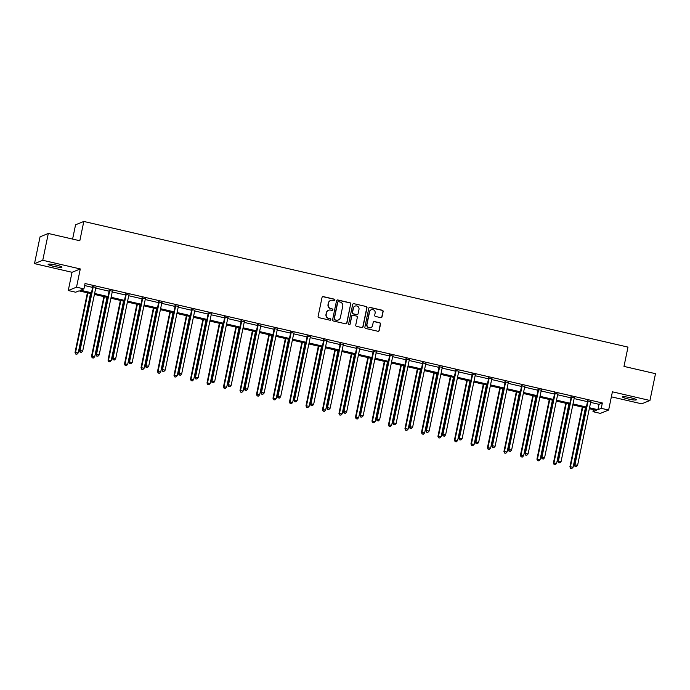 <?xml version="1.0" encoding="UTF-8"?>
<svg xmlns="http://www.w3.org/2000/svg" width="690" height="690" viewBox="0 0 690 690"><rect width="100%" height="100%" fill="white"/><g stroke="black" fill="none" stroke-linecap="round" stroke-linejoin="round"><path stroke-width="1.03" d="M334.9 300.072A0.759 0.742 67.9 0 0 334.331 299.167L323.3 296.614A1.087 1.061 67.9 0 0 322.04 297.433L318.116 316.374A1.087 1.061 67.9 0 0 318.944 317.667L329.967 320.212A0.759 0.742 67.9 0 0 330.846 319.643A0.759 0.742 67.9 0 0 330.277 318.737L328.845 318.409A3.467 3.381 67.9 0 1 326.223 314.278L326.551 312.699A3.467 3.381 67.9 0 1 330.57 310.095L331.994 310.422A0.759 0.742 67.9 0 0 332.873 309.853A0.759 0.742 67.9 0 0 332.304 308.947L330.872 308.62A3.467 3.381 67.9 0 1 328.25 304.488L328.578 302.91A3.467 3.381 67.9 0 1 332.597 300.305L334.02 300.633A0.759 0.742 67.9 0 0 334.9 300.072M334.339 300.642A0.759 0.742 67.9 0 0 334.107 299.253L323.075 296.709A1.087 1.061 67.9 0 0 322.566 296.717M330.286 320.212A0.759 0.742 67.9 0 0 330.053 318.832L328.845 318.409M332.313 310.422A0.759 0.742 67.9 0 0 332.08 309.042L330.872 308.62M630.858 397.794A7.064 0.871 -168.3 0 0 622.518 396.94A7.064 0.871 -168.3 0 0 628.004 398.949A7.064 0.871 -168.3 0 0 636.344 399.803A7.064 0.871 -168.3 0 0 630.858 397.794M56.442 265.158A7.064 0.871 -168.3 0 0 48.102 264.305A7.064 0.871 -168.3 0 0 53.587 266.314A7.064 0.871 -168.3 0 0 61.936 267.168A7.064 0.871 -168.3 0 0 56.442 265.158M380.768 317.659A1.087 1.061 67.9 0 0 382.027 316.848L383.131 311.535A1.087 1.061 67.9 0 0 382.303 310.241L370.056 307.412A1.087 1.061 67.9 0 0 368.805 308.232L364.881 327.172A1.087 1.061 67.9 0 0 365.7 328.466L377.947 331.286A1.087 1.061 67.9 0 0 379.207 330.476L380.535 324.059A1.087 1.061 67.9 0 0 379.716 322.765L374.472 321.557A1.087 1.061 67.9 0 0 373.212 322.368L372.557 325.551A2.898 2.829 67.9 0 1 367.968 327.103A2.898 2.829 67.9 0 1 367.002 324.265L369.59 311.802A2.898 2.829 67.9 0 1 374.17 310.25A2.898 2.829 67.9 0 1 375.136 313.079L374.704 315.157A1.087 1.061 67.9 0 0 375.533 316.451L380.768 317.659M590.623 402.391L598.998 404.331L602.344 402.969L601.232 408.333L608.632 410.041L600.378 413.388L592.977 411.68L596.324 410.317L589.312 408.704M48.309 233.47L42.754 260.277L34.5 263.623L40.054 236.817L48.309 233.47L79.816 240.75L83.809 221.456L627.986 347.105L623.984 366.407L655.5 373.678L649.946 400.485L612.409 391.817L608.632 410.041M34.5 263.623L72.036 272.291L80.29 268.945L42.754 260.277M80.29 268.945L76.521 287.169L83.921 288.886L80.575 290.24L91.485 292.758M602.344 402.969L85.034 283.521L83.921 288.886M350.848 304.083A1.087 1.061 67.9 0 0 350.028 302.789L337.781 299.96A1.087 1.061 67.9 0 0 336.522 300.771L332.597 319.72A1.087 1.061 67.9 0 0 333.417 321.005L345.664 323.834A1.087 1.061 67.9 0 0 346.923 323.024L350.623 304.169A1.087 1.061 67.9 0 0 349.804 302.876L337.557 300.055A1.087 1.061 67.9 0 0 337.048 300.064M353.918 303.686L366.166 306.515A1.087 1.061 67.9 0 1 366.985 307.809L363.061 326.75A1.087 1.061 67.9 0 1 361.81 327.56L356.566 326.353A1.087 1.061 67.9 0 1 355.747 325.059L357.334 317.383A1.087 1.061 67.9 0 0 356.514 316.089L353.038 315.287A1.087 1.061 67.9 0 0 351.788 316.098L350.123 324.093A0.759 0.742 67.9 0 1 348.924 324.498A0.759 0.742 67.9 0 1 348.674 323.757L352.659 304.497A1.087 1.061 67.9 0 1 353.918 303.686L366.166 306.515M611.375 396.828L641.691 403.822L649.946 400.485M83.809 221.456L75.564 224.793L72.597 239.085M84.611 285.548L92.598 287.394M95.729 288.118L109.089 291.206M112.229 291.93L125.589 295.018M128.72 295.734L142.088 298.822M145.219 299.546L158.579 302.634M161.71 303.359L175.079 306.438M178.21 307.162L191.579 310.25M194.709 310.974L208.07 314.062M211.2 314.787L224.569 317.866M227.7 318.59L241.069 321.678M244.2 322.403L257.56 325.49M260.691 326.206L274.059 329.294M277.19 330.018L290.55 333.106M293.681 333.831L307.05 336.918M310.181 337.634L323.55 340.722M326.68 341.447L340.041 344.534M343.172 345.259L356.54 348.338M359.671 349.062L373.04 352.15M376.171 352.875L389.531 355.962M392.662 356.687L406.031 359.766M409.161 360.49L422.522 363.578M425.652 364.303L439.021 367.39M442.152 368.115L455.521 371.194M458.652 371.919L472.012 375.006M475.143 375.731L488.511 378.819M491.642 379.535L505.011 382.622M508.142 383.347L521.502 386.435M524.633 387.159L538.002 390.247M541.133 390.963L554.493 394.05M557.632 394.775L570.992 397.863M574.123 398.587L587.492 401.666M95.901 287.411L92.607 286.652M112.392 291.223L109.098 290.464M128.892 295.035L125.597 294.268M145.383 298.839L142.097 298.08M161.883 302.651L158.588 301.892M178.382 306.455L175.088 305.696M194.873 310.267L191.587 309.508M211.373 314.079L208.078 313.32M227.873 317.883L224.578 317.124M244.364 321.695L241.069 320.936M260.863 325.507L257.568 324.748M277.354 329.311L274.068 328.552M293.854 333.123L290.559 332.364M310.353 336.936L307.059 336.168M326.844 340.739L323.558 339.98M343.344 344.552L340.049 343.793M359.844 348.355L356.549 347.596M376.335 352.167L373.048 351.408M392.834 355.98L389.54 355.221M409.325 359.783L406.039 359.024M425.825 363.596L422.53 362.837M442.325 367.408L439.03 366.649M458.816 371.211L455.529 370.452M475.315 375.024L472.02 374.265M491.815 378.836L488.52 378.068M508.306 382.639L505.02 381.88M524.805 386.452L521.511 385.693M541.305 390.264L538.01 389.496M557.796 394.068L554.501 393.309M574.296 397.88L571.001 397.121M590.787 401.684L587.5 400.925M593.4 409.644L592.977 411.68M91.287 293.707L79.014 290.87L75.667 292.224L68.267 290.516L76.521 287.169M72.036 272.291L68.267 290.516M589.51 407.756L597.885 409.688L601.232 408.333M94.616 293.483L107.985 296.562M111.116 297.287L124.476 300.374M127.607 301.099L140.976 304.187M144.107 304.911L157.475 307.99M160.606 308.715L173.966 311.802M177.097 312.527L190.466 315.615M193.597 316.331L206.966 319.418M210.096 320.143L223.457 323.231M226.587 323.955L239.956 327.043M243.087 327.759L256.447 330.846M259.578 331.571L272.947 334.659M276.078 335.383L289.446 338.462M292.577 339.187L305.937 342.274M309.068 342.999L322.437 346.087M325.568 346.811L338.937 349.89M342.068 350.615L355.428 353.703M358.559 354.427L371.927 357.515M375.058 358.231L388.418 361.319M391.558 362.043L404.918 365.131M408.049 365.855L421.418 368.943M424.548 369.659L437.909 372.747M441.039 373.471L454.408 376.559M457.539 377.283L470.908 380.363M474.039 381.087L487.399 384.175M490.53 384.899L503.898 387.987M507.029 388.712L520.389 391.791M523.529 392.515L536.889 395.603M540.02 396.327L553.389 399.415M556.519 400.14L569.88 403.219M573.011 403.943L586.379 407.031M586.181 407.98L572.821 404.892M569.69 404.168L556.321 401.08M553.19 400.364L539.822 397.276M536.691 396.552L523.331 393.464M520.2 392.739L506.831 389.652M503.7 388.936L490.34 385.848M487.2 385.123L473.84 382.036M470.709 381.311L457.341 378.232M454.21 377.508L440.85 374.42M437.719 373.695L424.35 370.608M421.219 369.883L407.85 366.804M404.72 366.079L391.359 362.992M388.228 362.267L374.86 359.18M371.729 358.464L358.36 355.376M355.229 354.651L341.869 351.564M338.738 350.839L325.37 347.751M322.239 347.036L308.879 343.948M305.748 343.223L292.379 340.136M289.248 339.411L275.879 336.332M272.748 335.607L259.388 332.52M256.257 331.795L242.889 328.707M239.758 327.983L226.389 324.904M223.258 324.179L209.898 321.091M206.767 320.367L193.398 317.279M190.268 316.555L176.907 313.476M173.776 312.751L160.408 309.663M157.277 308.939L143.908 305.851M140.777 305.135L127.417 302.048M124.286 301.323L110.918 298.235M107.787 297.511L94.418 294.423M598.998 404.331L597.885 409.688M330.484 300.512A3.467 3.381 67.9 0 0 328.354 302.996L328.578 302.91M330.648 308.715A3.467 3.381 67.9 0 1 328.026 304.575L328.354 302.996M328.457 310.302A3.467 3.381 67.9 0 0 326.327 312.786L326.551 312.699M328.621 318.495A3.467 3.381 67.9 0 1 325.999 314.364L326.327 312.786M346.182 323.826A1.087 1.061 67.9 0 0 346.699 323.118L350.623 304.169M338.618 301.694A0.759 0.742 67.9 0 0 337.738 302.263L334.296 318.892A0.759 0.742 67.9 0 0 334.866 319.798L336.375 320.143A3.467 3.381 67.9 0 0 340.394 317.547L342.74 306.179A3.467 3.381 67.9 0 0 340.118 302.048L338.618 301.694M338.065 301.789A0.759 0.742 67.9 0 0 337.514 302.358L337.738 302.263M338.255 320.031A3.467 3.381 67.9 0 1 336.151 320.238L334.641 319.893A0.759 0.742 67.9 0 1 334.072 318.987L337.514 302.358M362.319 327.552A1.087 1.061 67.9 0 0 362.837 326.844L366.761 307.895A1.087 1.061 67.9 0 0 365.942 306.61M352.305 315.382A1.087 1.061 67.9 0 0 351.564 316.184L350.123 324.093M349.571 324.662A0.759 0.742 67.9 0 0 349.908 324.188M358.99 309.405A2.898 2.829 67.9 0 0 355.126 306.084A2.898 2.829 67.9 0 0 353.435 308.128L352.521 312.518A1.087 1.061 67.9 0 0 353.349 313.812L356.825 314.614A1.087 1.061 67.9 0 0 358.076 313.803L358.99 309.405M355.014 306.127A2.898 2.829 67.9 0 0 353.211 308.214L353.435 308.128M357.334 314.606A1.087 1.061 67.9 0 1 356.601 314.7L353.125 313.898A1.087 1.061 67.9 0 1 352.305 312.605L353.211 308.214M353.694 303.781A1.087 1.061 67.9 0 0 353.185 303.79M371.168 309.801A2.898 2.829 67.9 0 0 369.366 311.889L369.59 311.802M370.754 327.638A2.898 2.829 67.9 0 1 366.778 324.36L369.366 311.889M378.456 331.278A1.087 1.061 67.9 0 0 378.983 330.57L380.311 324.145A1.087 1.061 67.9 0 0 379.491 322.86L374.247 321.644A1.087 1.061 67.9 0 0 373.738 321.652M381.277 317.65A1.087 1.061 67.9 0 0 381.803 316.943L382.907 311.621A1.087 1.061 67.9 0 0 382.088 310.336L369.84 307.507A1.087 1.061 67.9 0 0 369.322 307.516M87.388 292.802L75.02 352.521L78.22 352.909L90.519 293.526M87.88 292.914L75.581 352.297L75.693 354.03L76.978 354.186L75.917 353.936M78.22 352.909L76.978 354.186M75.693 354.03L75.02 352.521M93.185 287.014L92.633 287.238L79.488 350.71L80.04 350.486L93.185 287.014A1.104 1.078 67.9 0 0 93.193 286.6L93.159 286.428M80.376 352.133L81.437 352.374L80.376 352.133L80.04 350.486L82.688 351.098L95.832 287.627A1.104 1.078 67.9 0 1 95.988 287.247L96.083 287.1M92.633 287.238A1.104 1.078 67.9 0 0 92.633 286.824L92.538 286.281M79.488 350.71L80.152 352.219M81.437 352.374L82.688 351.098M103.888 296.614L91.52 356.333L94.72 356.713L107.019 297.338M104.371 296.726L92.081 356.1L92.193 357.843L93.469 357.989L92.417 357.748M94.72 356.713L93.469 357.989M92.193 357.843L91.52 356.333M120.379 300.426L108.02 360.137L111.219 360.525L123.51 301.142M120.871 300.538L108.572 359.913L108.684 361.646L109.969 361.802L108.908 361.56M111.219 360.525L109.969 361.802M108.684 361.646L108.02 360.137M109.684 290.826L109.124 291.051L95.979 354.522L96.54 354.298L109.684 290.826A1.104 1.078 67.9 0 0 109.693 290.404L109.658 290.24M96.876 355.945L97.937 356.187L96.876 355.945L96.54 354.298L99.179 354.91L112.323 291.439A1.104 1.078 67.9 0 1 112.487 291.051L112.582 290.913M109.124 291.051A1.104 1.078 67.9 0 0 109.132 290.637L109.037 290.093M95.979 354.522L96.652 356.031M97.937 356.187L99.179 354.91M126.175 294.639L125.623 294.863L112.479 358.334L113.031 358.11L126.175 294.639A1.104 1.078 67.9 0 0 126.184 294.216L126.158 294.044M113.376 359.749L114.428 359.999L113.376 359.749L113.031 358.11L115.679 358.714L128.823 295.242A1.104 1.078 67.9 0 1 128.978 294.863L129.073 294.716M125.623 294.863A1.104 1.078 67.9 0 0 125.632 294.44L125.537 293.906M112.479 358.334L113.151 359.844M114.428 359.999L115.679 358.714M136.879 304.23L124.511 363.949L127.71 364.329L140.01 304.954M137.37 304.342L125.071 363.725L125.183 365.459L126.468 365.614L125.408 365.364M127.71 364.329L126.468 365.614M125.183 365.459L124.511 363.949M153.378 308.042L141.01 367.761L144.21 368.141L156.509 308.766M153.861 308.154L141.562 367.529L141.683 369.262L142.959 369.417L141.907 369.176M144.21 368.141L142.959 369.417M141.683 369.262L141.01 367.761M169.869 311.846L157.501 371.565L160.71 371.953L173 312.57M170.361 311.958L158.062 371.341L158.174 373.074L159.459 373.23L158.398 372.988M160.71 371.953L159.459 373.23M158.174 373.074L157.501 371.565M142.675 298.442L142.114 298.666L128.97 362.138L129.53 361.914L142.675 298.442A1.104 1.078 67.9 0 0 142.683 298.028L142.649 297.856M129.867 363.561L130.928 363.803L129.867 363.561L129.53 361.914L132.178 362.526L145.323 299.055A1.104 1.078 67.9 0 1 145.478 298.675L145.573 298.529M142.114 298.666A1.104 1.078 67.9 0 0 142.123 298.252L142.028 297.709M128.97 362.138L129.642 363.647M130.928 363.803L132.178 362.526M159.174 302.255L158.614 302.479L145.469 365.95L146.03 365.726L159.174 302.255A1.104 1.078 67.9 0 0 159.174 301.832L159.149 301.659M146.366 367.365L147.418 367.615L146.366 367.365L146.03 365.726L148.669 366.338L161.814 302.867A1.104 1.078 67.9 0 1 161.978 302.479L162.072 302.341M158.614 302.479A1.104 1.078 67.9 0 0 158.622 302.065L158.528 301.521M145.469 365.95L146.142 367.46M147.418 367.615L148.669 366.338M175.665 306.058L175.113 306.291L161.969 369.762L162.521 369.53L175.665 306.058A1.104 1.078 67.9 0 0 175.674 305.644L175.648 305.472M162.857 371.177L163.918 371.418L162.857 371.177L162.521 369.53L165.169 370.142L178.313 306.671A1.104 1.078 67.9 0 1 178.469 306.291L178.563 306.144M175.113 306.291A1.104 1.078 67.9 0 0 175.113 305.868L175.027 305.325M161.969 369.762L162.642 371.272M163.918 371.418L165.169 370.142M186.369 315.658L174.001 375.377L177.201 375.757L189.5 316.382M186.852 315.77L174.561 375.153L174.674 376.887L175.95 377.042L174.898 376.792M177.201 375.757L175.95 377.042M174.674 376.887L174.001 375.377M192.165 309.87L191.604 310.095L178.46 373.566L179.02 373.342L192.165 309.87A1.104 1.078 67.9 0 0 192.174 309.456L192.139 309.284M179.357 374.989L180.418 375.231L179.357 374.989L179.02 373.342L181.66 373.954L194.804 310.483A1.104 1.078 67.9 0 1 194.968 310.103L195.063 309.957M191.604 310.095A1.104 1.078 67.9 0 0 191.613 309.681L191.518 309.137M178.46 373.566L179.133 375.075M180.418 375.231L181.66 373.954M202.869 319.47L190.5 379.181L193.7 379.569L206 320.195M203.352 319.582L191.052 378.957L191.173 380.69L192.45 380.846L191.389 380.604M193.7 379.569L192.45 380.846M191.173 380.69L190.5 379.181M208.665 313.683L208.104 313.907L194.959 377.378L195.52 377.154L208.665 313.683A1.104 1.078 67.9 0 0 208.665 313.26L208.639 313.088M195.857 378.793L196.909 379.043L195.857 378.793L195.52 377.154L198.159 377.758L211.304 314.295A1.104 1.078 67.9 0 1 211.468 313.907L211.563 313.769M208.104 313.907A1.104 1.078 67.9 0 0 208.113 313.484L208.018 312.95M194.959 377.378L195.632 378.888M196.909 379.043L198.159 377.758M219.36 323.274L206.991 382.993L210.191 383.381L222.49 323.998M219.851 323.386L207.552 382.769L207.664 384.503L208.949 384.658L207.888 384.416M210.191 383.381L208.949 384.658M207.664 384.503L206.991 382.993M225.156 317.486L224.604 317.719L211.459 381.19L212.011 380.958L225.156 317.486A1.104 1.078 67.9 0 0 225.164 317.072L225.138 316.9M212.347 382.605L213.408 382.846L212.347 382.605L212.011 380.958L214.659 381.57L227.804 318.099A1.104 1.078 67.9 0 1 227.959 317.719L228.054 317.572M224.604 317.719A1.104 1.078 67.9 0 0 224.604 317.297L224.509 316.753M211.459 381.19L212.123 382.7M213.408 382.846L214.659 381.57M235.859 327.086L223.491 386.805L226.691 387.185L238.99 327.81M236.342 327.198L224.052 386.581L224.164 388.315L225.44 388.47L224.388 388.22M226.691 387.185L225.44 388.47M224.164 388.315L223.491 386.805M241.655 321.298L241.095 321.523L227.95 384.994L228.511 384.77L241.655 321.298A1.104 1.078 67.9 0 0 241.664 320.885L241.629 320.712M228.847 386.417L229.908 386.659L228.847 386.417L228.511 384.77L231.15 385.382L244.295 321.911A1.104 1.078 67.9 0 1 244.458 321.523L244.553 321.385M241.095 321.523A1.104 1.078 67.9 0 0 241.103 321.109L241.008 320.565M227.95 384.994L228.623 386.504M229.908 386.659L231.15 385.382M252.35 330.898L239.991 390.609L243.19 390.997L255.481 331.614M252.842 331.01L240.543 390.385L240.655 392.118L241.94 392.274L240.879 392.032M243.19 390.997L241.94 392.274M240.655 392.118L239.991 390.609M258.146 325.111L257.594 325.335L244.45 388.806L245.01 388.582L258.146 325.111A1.104 1.078 67.9 0 0 258.155 324.688L258.129 324.516M245.347 390.221L246.399 390.471L245.347 390.221L245.01 388.582L247.65 389.186L260.794 325.714A1.104 1.078 67.9 0 1 260.949 325.335L261.044 325.197M257.594 325.335A1.104 1.078 67.9 0 0 257.603 324.912L257.508 324.378M244.45 388.806L245.123 390.316M246.399 390.471L247.65 389.186M268.85 334.702L256.482 394.421L259.681 394.809L271.981 335.426M269.341 334.814L257.042 394.197L257.154 395.931L258.44 396.086L257.379 395.844M259.681 394.809L258.44 396.086M257.154 395.931L256.482 394.421M274.646 328.914L274.085 329.139L260.941 392.61L261.501 392.386L274.646 328.914A1.104 1.078 67.9 0 0 274.654 328.5L274.62 328.328M261.838 394.033L262.899 394.275L261.838 394.033L261.501 392.386L264.149 392.998L277.294 329.527A1.104 1.078 67.9 0 1 277.449 329.147L277.544 329.001M274.085 329.139A1.104 1.078 67.9 0 0 274.094 328.725L273.999 328.181M260.941 392.61L261.613 394.119M262.899 394.275L264.149 392.998M285.349 338.514L272.981 398.234L276.181 398.613L288.48 339.238M285.832 338.626L273.533 398.001L273.654 399.743L274.93 399.889L273.878 399.648M276.181 398.613L274.93 399.889M273.654 399.743L272.981 398.234M291.146 332.727L290.585 332.951L277.44 396.422L278.001 396.198L291.146 332.727A1.104 1.078 67.9 0 0 291.146 332.304L291.12 332.14M278.337 397.845L279.39 398.087L278.337 397.845L278.001 396.198L280.64 396.81L293.785 333.339A1.104 1.078 67.9 0 1 293.949 332.951L294.044 332.813M290.585 332.951A1.104 1.078 67.9 0 0 290.594 332.537L290.499 331.994M277.44 396.422L278.113 397.932M279.39 398.087L280.64 396.81M301.841 342.326L289.472 402.037L292.681 402.425L304.971 343.042M302.332 342.438L290.033 401.813L290.145 403.547L291.43 403.702L290.369 403.46M292.681 402.425L291.43 403.702M290.145 403.547L289.472 402.037M307.637 336.539L307.085 336.763L293.94 400.235L294.492 400.01L307.637 336.539A1.104 1.078 67.9 0 0 307.645 336.116L307.619 335.944M294.828 401.649L295.889 401.899L294.828 401.649L294.492 400.01L297.14 400.614L310.284 337.143A1.104 1.078 67.9 0 1 310.44 336.763L310.535 336.616M307.085 336.763A1.104 1.078 67.9 0 0 307.085 336.341L306.998 335.806M293.94 400.235L294.613 401.744M295.889 401.899L297.14 400.614M318.34 346.13L305.972 405.849L309.172 406.238L321.471 346.854M318.823 346.242L306.532 405.625L306.645 407.359L307.921 407.514L306.869 407.264M309.172 406.238L307.921 407.514M306.645 407.359L305.972 405.849M324.136 340.343L323.576 340.567L310.431 404.038L310.992 403.814L324.136 340.343A1.104 1.078 67.9 0 0 324.145 339.929L324.11 339.756M311.328 405.461L312.389 405.703L311.328 405.461L310.992 403.814L313.639 404.426L326.784 340.955A1.104 1.078 67.9 0 1 326.939 340.575L327.034 340.429M323.576 340.567A1.104 1.078 67.9 0 0 323.584 340.153L323.489 339.609M310.431 404.038L311.104 405.548M312.389 405.703L313.639 404.426M334.84 349.942L322.471 409.662L325.671 410.041L337.971 350.667M335.323 350.054L323.024 409.429L323.144 411.171L324.421 411.318L323.36 411.076M325.671 410.041L324.421 411.318M323.144 411.171L322.471 409.662M340.636 344.155L340.075 344.379L326.931 407.85L327.491 407.626L340.636 344.155A1.104 1.078 67.9 0 0 340.636 343.732L340.61 343.568M327.828 409.274L328.88 409.515L327.828 409.274L327.491 407.626L330.13 408.238L343.275 344.767A1.104 1.078 67.9 0 1 343.439 344.379L343.534 344.241M340.075 344.379A1.104 1.078 67.9 0 0 340.084 343.965L339.989 343.422M326.931 407.85L327.603 409.36M328.88 409.515L330.13 408.238M351.331 353.746L338.963 413.465L342.171 413.853L354.462 354.47M351.822 353.866L339.523 413.241L339.635 414.975L340.92 415.13L339.86 414.888M342.171 413.853L340.92 415.13M339.635 414.975L338.963 413.465M357.127 347.967L356.575 348.191L343.43 411.663L343.982 411.43L357.127 347.967A1.104 1.078 67.9 0 0 357.135 347.544L357.11 347.372M344.319 413.077L345.38 413.319L344.319 413.077L343.982 411.43L346.63 412.042L359.775 348.571A1.104 1.078 67.9 0 1 359.93 348.191L360.025 348.045M356.575 348.191A1.104 1.078 67.9 0 0 356.575 347.769L356.48 347.234M343.43 411.663L344.103 413.172M345.38 413.319L346.63 412.042M367.83 357.558L355.462 417.278L358.662 417.657L370.961 358.282M368.313 357.67L356.023 417.053L356.135 418.787L357.411 418.942L356.359 418.692M358.662 417.657L357.411 418.942M356.135 418.787L355.462 417.278M373.626 351.771L373.066 351.995L359.921 415.466L360.482 415.242L373.626 351.771A1.104 1.078 67.9 0 0 373.635 351.357L373.601 351.184M360.818 416.889L361.879 417.131L360.818 416.889L360.482 415.242L363.121 415.854L376.266 352.383A1.104 1.078 67.9 0 1 376.43 352.004L376.524 351.857M373.066 351.995A1.104 1.078 67.9 0 0 373.074 351.581L372.98 351.038M359.921 415.466L360.594 416.976M361.879 417.131L363.121 415.854M384.321 361.37L371.962 421.081L375.162 421.469L387.452 362.095M384.813 361.482L372.514 420.857L372.635 422.591L373.911 422.746L372.85 422.504M375.162 421.469L373.911 422.746M372.635 422.591L371.962 421.081M390.126 355.583L389.565 355.807L376.421 419.279L376.981 419.054L390.126 355.583A1.104 1.078 67.9 0 0 390.126 355.16L390.1 354.988M377.318 420.693L378.37 420.943L377.318 420.693L376.981 419.054L379.621 419.667L392.765 356.195A1.104 1.078 67.9 0 1 392.921 355.807L393.024 355.669M389.565 355.807A1.104 1.078 67.9 0 0 389.574 355.393L389.479 354.85M376.421 419.279L377.094 420.788M378.37 420.943L379.621 419.667M400.821 365.174L388.453 424.893L391.653 425.281L403.952 365.898M401.313 365.286L389.013 424.669L389.126 426.403L390.411 426.558L389.35 426.317M391.653 425.281L390.411 426.558M389.126 426.403L388.453 424.893M406.617 359.387L406.056 359.619L392.921 423.091L393.473 422.858L406.617 359.387A1.104 1.078 67.9 0 0 406.626 358.973L406.591 358.8M393.809 424.505L394.87 424.747L393.809 424.505L393.473 422.858L396.12 423.47L409.265 359.999A1.104 1.078 67.9 0 1 409.42 359.619L409.515 359.473M406.056 359.619A1.104 1.078 67.9 0 0 406.065 359.197L405.97 358.653M392.921 423.091L393.585 424.6M394.87 424.747L396.12 423.47M417.321 368.986L404.952 428.706L408.152 429.085L420.452 369.711M417.804 369.098L405.513 428.481L405.625 430.215L406.902 430.37L405.849 430.12M408.152 429.085L406.902 430.37M405.625 430.215L404.952 428.706M423.117 363.199L422.556 363.423L409.412 426.894L409.972 426.67L423.117 363.199A1.104 1.078 67.9 0 0 423.125 362.785L423.091 362.612M410.309 428.318L411.361 428.559L410.309 428.318L409.972 426.67L412.611 427.283L425.756 363.811A1.104 1.078 67.9 0 1 425.92 363.423L426.015 363.285M422.556 363.423A1.104 1.078 67.9 0 0 422.565 363.009L422.47 362.466M409.412 426.894L410.084 428.404M411.361 428.559L412.611 427.283M433.812 372.798L421.452 432.509L424.652 432.897L436.943 373.523M434.303 372.911L422.004 432.285L422.116 434.019L423.401 434.174L422.34 433.932M424.652 432.897L423.401 434.174M422.116 434.019L421.452 432.509M439.608 367.011L439.056 367.235L425.911 430.707L426.463 430.482L439.608 367.011A1.104 1.078 67.9 0 0 439.616 366.588L439.59 366.416M426.808 432.121L427.86 432.371L426.808 432.121L426.463 430.482L429.111 431.086L442.256 367.615A1.104 1.078 67.9 0 1 442.411 367.235L442.506 367.097M439.056 367.235A1.104 1.078 67.9 0 0 439.056 366.813L438.969 366.278M425.911 430.707L426.584 432.216M427.86 432.371L429.111 431.086M450.311 376.602L437.943 436.322L441.143 436.71L453.442 377.327M450.803 376.714L438.504 436.097L438.616 437.831L439.892 437.986L438.84 437.745M441.143 436.71L439.892 437.986M438.616 437.831L437.943 436.322M456.107 370.815L455.547 371.048L442.402 434.519L442.963 434.286L456.107 370.815A1.104 1.078 67.9 0 0 456.116 370.401L456.081 370.228M443.299 435.933L444.36 436.175L443.299 435.933L442.963 434.286L445.611 434.898L458.755 371.427A1.104 1.078 67.9 0 1 458.91 371.048L459.005 370.901M455.547 371.048A1.104 1.078 67.9 0 0 455.555 370.625L455.46 370.082M442.402 434.519L443.075 436.02M444.36 436.175L445.611 434.898M466.811 380.414L454.443 440.134L457.643 440.513L469.942 381.139M467.294 380.526L454.995 439.901L455.115 441.643L456.392 441.79L455.34 441.548M457.643 440.513L456.392 441.79M455.115 441.643L454.443 440.134M472.607 374.627L472.046 374.851L458.902 438.322L459.462 438.098L472.607 374.627A1.104 1.078 67.9 0 0 472.607 374.213L472.581 374.04M459.799 439.746L460.851 439.987L459.799 439.746L459.462 438.098L462.102 438.711L475.246 375.239A1.104 1.078 67.9 0 1 475.41 374.851L475.505 374.713M472.046 374.851A1.104 1.078 67.9 0 0 472.055 374.437L471.96 373.894M458.902 438.322L459.575 439.832M460.851 439.987L462.102 438.711M483.302 384.227L470.934 443.937L474.142 444.325L486.433 384.942M483.793 384.339L471.494 443.713L471.606 445.447L472.892 445.602L471.831 445.361M474.142 444.325L472.892 445.602M471.606 445.447L470.934 443.937M489.098 378.439L488.546 378.663L475.401 442.135L475.953 441.911L489.098 378.439A1.104 1.078 67.9 0 0 489.107 378.017L489.081 377.844M476.29 443.549L477.351 443.799L476.29 443.549L475.953 441.911L478.601 442.514L491.746 379.043A1.104 1.078 67.9 0 1 491.901 378.663L491.996 378.517M488.546 378.663A1.104 1.078 67.9 0 0 488.546 378.241L488.451 377.706M475.401 442.135L476.074 443.644M477.351 443.799L478.601 442.514M499.802 388.03L487.433 447.75L490.633 448.138L502.932 388.755M500.284 388.142L487.994 447.525L488.106 449.259L489.382 449.414L488.33 449.164M490.633 448.138L489.382 449.414M488.106 449.259L487.433 447.75M505.598 382.243L505.037 382.467L491.892 445.938L492.453 445.714L505.598 382.243A1.104 1.078 67.9 0 0 505.606 381.829L505.572 381.656M492.789 447.361L493.85 447.603L492.789 447.361L492.453 445.714L495.092 446.327L508.237 382.855A1.104 1.078 67.9 0 1 508.401 382.476L508.495 382.329M505.037 382.467A1.104 1.078 67.9 0 0 505.046 382.053L504.951 381.51M491.892 445.938L492.565 447.448M493.85 447.603L495.092 446.327M516.293 391.842L503.933 451.562L507.133 451.941L519.432 392.567M516.784 391.954L504.485 451.329L504.606 453.071L505.882 453.218L504.821 452.976M507.133 451.941L505.882 453.218M504.606 453.071L503.933 451.562M522.097 386.055L521.536 386.279L508.392 449.751L508.953 449.526L522.097 386.055A1.104 1.078 67.9 0 0 522.097 385.632L522.071 385.469M509.289 451.174L510.341 451.415L509.289 451.174L508.953 449.526L511.592 450.139L524.736 386.667A1.104 1.078 67.9 0 1 524.9 386.279L524.995 386.141M521.536 386.279A1.104 1.078 67.9 0 0 521.545 385.865L521.45 385.322M508.392 449.751L509.065 451.26M510.341 451.415L511.592 450.139M532.792 395.655L520.424 455.366L523.624 455.754L535.923 396.371M533.284 395.767L520.985 455.141L521.097 456.875L522.382 457.03L521.321 456.789M523.624 455.754L522.382 457.03M521.097 456.875L520.424 455.366M538.588 389.867L538.036 390.091L524.892 453.563L525.444 453.339L538.588 389.867A1.104 1.078 67.9 0 0 538.597 389.445L538.562 389.272M525.78 454.977L526.841 455.227L525.78 454.977L525.444 453.339L528.091 453.942L541.236 390.471A1.104 1.078 67.9 0 1 541.391 390.091L541.486 389.945M538.036 390.091A1.104 1.078 67.9 0 0 538.036 389.669L537.941 389.134M524.892 453.563L525.556 455.072M526.841 455.227L528.091 453.942M549.292 399.458L536.923 459.178L540.123 459.557L552.423 400.183M549.775 399.57L537.484 458.954L537.596 460.687L538.873 460.842L537.82 460.592M540.123 459.557L538.873 460.842M537.596 460.687L536.923 459.178M555.088 393.671L554.527 393.895L541.383 457.366L541.943 457.142L555.088 393.671A1.104 1.078 67.9 0 0 555.096 393.257L555.062 393.084M542.28 458.79L543.341 459.031L542.28 458.79L541.943 457.142L544.582 457.755L557.727 394.283A1.104 1.078 67.9 0 1 557.891 393.904L557.986 393.757M554.527 393.895A1.104 1.078 67.9 0 0 554.536 393.481L554.441 392.938M541.383 457.366L542.055 458.876M543.341 459.031L544.582 457.755M565.783 403.271L553.423 462.99L556.623 463.37L568.914 403.995M566.274 403.383L553.975 462.757L554.087 464.499L555.372 464.646L554.312 464.405M556.623 463.37L555.372 464.646M554.087 464.499L553.423 462.99M571.579 397.483L571.027 397.707L557.882 461.179L558.434 460.955L571.579 397.483A1.104 1.078 67.9 0 0 571.587 397.061L571.562 396.888M558.779 462.593L559.832 462.843L558.779 462.593L558.434 460.955L561.082 461.567L574.227 398.096A1.104 1.078 67.9 0 1 574.382 397.707L574.477 397.569M571.027 397.707A1.104 1.078 67.9 0 0 571.035 397.293L570.941 396.75M557.882 461.179L558.555 462.688M559.832 462.843L561.082 461.567M582.282 407.074L569.914 466.794L573.114 467.182L585.413 407.799M582.774 407.186L570.475 466.569L570.587 468.303L571.872 468.458L570.811 468.217M573.114 467.182L571.872 468.458M570.587 468.303L569.914 466.794M588.078 401.287L587.518 401.52L574.373 464.991L574.934 464.758L588.078 401.287A1.104 1.078 67.9 0 0 588.087 400.873L588.053 400.7M575.27 466.406L576.331 466.647L575.27 466.406L574.934 464.758L577.582 465.37L590.726 401.899A1.104 1.078 67.9 0 1 590.882 401.52L590.976 401.373M587.518 401.52A1.104 1.078 67.9 0 0 587.526 401.097L587.432 400.554M574.373 464.991L575.046 466.5M576.331 466.647L577.582 465.37M93.193 286.6L92.633 286.824M109.693 290.404L109.132 290.637M126.184 294.216L125.632 294.44M142.683 298.028L142.123 298.252M159.174 301.832L158.622 302.065M175.674 305.644L175.113 305.868M192.174 309.456L191.613 309.681M208.665 313.26L208.113 313.484M225.164 317.072L224.604 317.297M241.664 320.885L241.103 321.109M258.155 324.688L257.603 324.912M274.654 328.5L274.094 328.725M291.146 332.304L290.594 332.537M307.645 336.116L307.085 336.341M324.145 339.929L323.584 340.153M340.636 343.732L340.084 343.965M357.135 347.544L356.575 347.769M373.635 351.357L373.074 351.581M390.126 355.16L389.574 355.393M406.626 358.973L406.065 359.197M423.125 362.785L422.565 363.009M439.616 366.588L439.056 366.813M456.116 370.401L455.555 370.625M472.607 374.213L472.055 374.437M489.107 378.017L488.546 378.241M505.606 381.829L505.046 382.053M522.097 385.632L521.545 385.865M538.597 389.445L538.036 389.669M555.096 393.257L554.536 393.481M571.587 397.061L571.035 397.293M588.087 400.873L587.526 401.097"/></g></svg>
